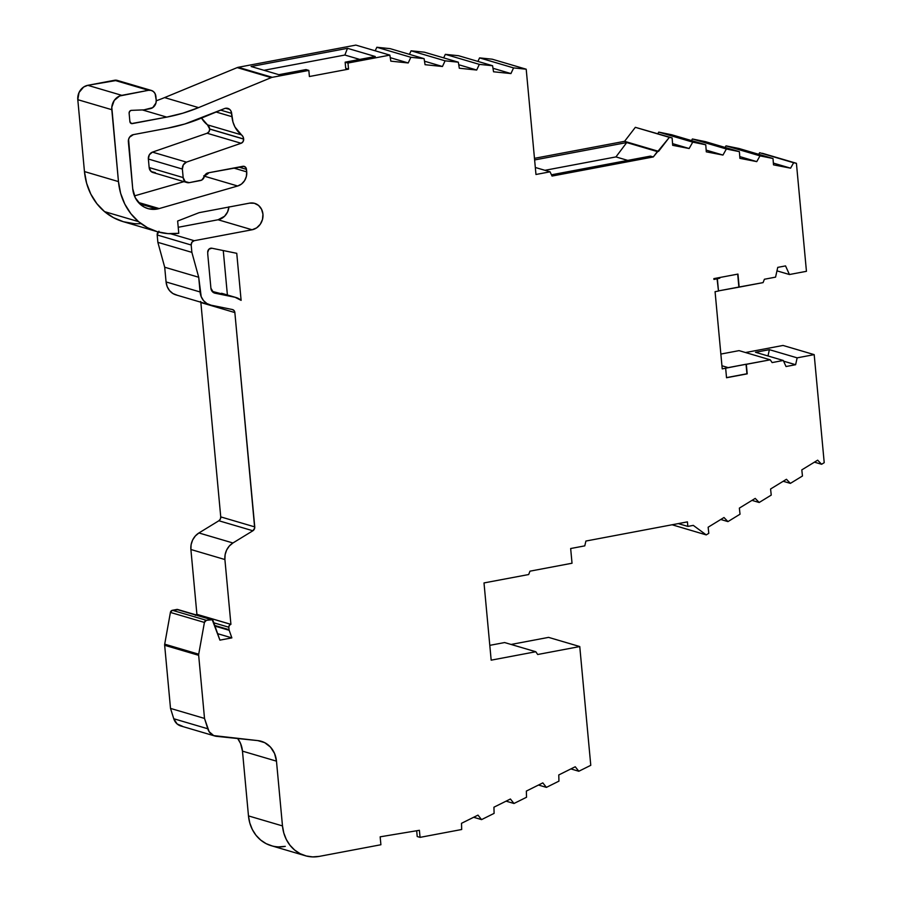 <?xml version="1.0" encoding="UTF-8"?>
<svg xmlns="http://www.w3.org/2000/svg" width="902" height="902" viewBox="0 0 902 902"><rect width="100%" height="100%" fill="white"/><g stroke="black" fill="none" stroke-linecap="round" stroke-linejoin="round"><path stroke-width="1.35" d="M138.412 202.454L159.192 208.576A25.087 22.133 -73.6 0 1 157.264 209.027L139.787 203.886L157.264 209.027A25.087 22.133 -73.6 0 1 147.894 208.587A25.087 22.133 -73.6 0 1 132.718 188.732L128.366 141.817A6.269 5.536 -73.6 0 1 133.372 134.635L167.783 128.14L133.372 134.635L129.595 137.172L128.58 139.393L132.718 188.732L135.289 197.786L140.847 204.822L144.512 207.234L148.571 208.779L157.264 209.027L139.787 203.886M183.162 177.57L182.373 169.057A6.269 5.536 -73.6 0 1 186.455 162.135L152.449 152.122A6.269 5.536 106.4 0 0 148.368 159.034L149.157 167.558L183.162 177.57L182.373 169.057A6.269 5.536 -73.6 0 1 186.455 162.135L183.32 164.852L182.373 169.057L148.368 159.034L149.157 167.558L183.162 177.57L182.373 169.057L148.368 159.034L149.157 167.558L183.162 177.57A6.269 5.536 -73.6 0 0 189.296 182.655L200.436 180.547A5.017 4.431 -73.6 0 0 204.28 176.702A5.017 4.431 -73.6 0 1 208.114 172.868L205.712 174.176L204.28 176.702A5.017 4.431 -73.6 0 1 200.436 180.547L189.296 182.655A6.269 5.536 -73.6 0 1 186.962 182.542A6.269 5.536 -73.6 0 1 183.162 177.57L185.192 181.595L189.296 182.655L201.71 180.084L204.28 176.702A5.017 4.431 -73.6 0 1 208.114 172.868L242.785 166.318A3.766 3.315 -73.6 0 1 246.471 169.362L238.737 167.084L246.471 169.362L246.708 171.876A12.549 11.061 -73.6 0 1 237.677 186.004L159.192 208.576A25.087 22.133 -73.6 0 1 157.264 209.027A25.087 22.133 -73.6 0 1 132.718 188.732L128.366 141.817A6.269 5.536 -73.6 0 1 133.372 134.635L167.783 128.14A199.455 175.946 -73.6 0 0 201.507 118.072L224.451 108.601A6.269 5.536 -73.6 0 1 225.511 108.285A6.269 5.536 -73.6 0 0 224.451 108.601L201.507 118.072A199.455 175.946 -73.6 0 1 167.783 128.14L184.809 124.002L224.451 108.601A6.269 5.536 -73.6 0 1 225.511 108.285A6.269 5.536 -73.6 0 1 227.856 108.398A6.269 5.536 -73.6 0 1 231.645 113.359L220.719 110.145M213.808 622.808L228.826 627.228A2.514 2.21 -73.6 0 1 230.833 624.364L229.322 625.379L228.826 627.228L213.808 622.808L228.826 627.228A2.514 2.21 -73.6 0 1 230.833 624.364L196.828 614.341A2.514 2.21 106.4 0 0 195.802 614.826A2.514 2.21 106.4 0 1 196.828 614.341L195.317 615.356M443.683 57.875L445.329 54.346L443.683 57.875L445.329 54.346L479.334 64.369L476.696 70.029L459.298 68.236L458.34 62.193L445.092 60.829L442.454 66.5L425.056 64.696L424.098 58.664L410.85 57.288L408.211 62.96L390.814 61.156L389.856 55.123L355.85 45.1L238.263 67.289A6.269 5.536 106.4 0 0 237.203 67.605L271.209 77.628A6.269 5.536 -73.6 0 1 272.269 77.313L238.263 67.289A6.269 5.536 106.4 0 0 237.203 67.605L271.209 77.628L198.575 107.62A188.157 165.979 -73.6 0 1 166.757 117.113L132.346 123.608L130.598 123.089L132.346 123.608A2.514 2.21 -73.6 0 1 129.888 121.578L129.121 113.269A2.514 2.21 -73.6 0 1 131.421 110.36L143.97 109.864L152.72 107.642L155.967 102.975L156.215 100.066A7.532 6.641 -73.6 0 1 150.217 108.68L143.97 109.864L150.217 108.68A7.532 6.641 -73.6 0 0 156.215 100.066L155.11 93.673L153.441 91.564L151.119 90.38L148.514 90.301A7.532 6.641 -73.6 0 1 151.322 90.437A7.532 6.641 -73.6 0 1 155.877 96.39L156.215 100.066L155.877 96.39A7.532 6.641 -73.6 0 0 148.514 90.301L121.793 95.341L87.787 85.318A12.549 11.061 106.4 0 0 77.797 99.682L111.803 109.694A12.549 11.061 -73.6 0 1 121.793 95.341L87.787 85.318L83.615 87.054L79.038 92.511L77.797 99.682L84.461 171.572L86.615 183.241L90.798 194.077L96.852 203.649L104.542 211.62L113.494 217.675L123.405 221.723L133.958 223.606M691.473 140.577L692.375 138.976L691.473 140.577L692.375 138.976L726.381 148.999L722.953 155.065L706.165 150.115M214.969 626.112L229.187 630.295L214.969 626.112L229.187 630.295L231.859 637.883L219.919 640.138L212.218 619.73L206.378 620.317L172.372 610.293L170.41 612.424L204.416 622.436A2.514 2.21 -73.6 0 1 206.378 620.317L172.372 610.293L176.803 609.459L210.809 619.482A2.514 2.21 -73.6 0 1 211.745 619.527L177.739 609.504A2.514 2.21 106.4 0 0 176.803 609.459L210.809 619.482L206.378 620.317L172.372 610.293A2.514 2.21 106.4 0 0 170.41 612.424L164.705 644.175A3.766 3.315 106.4 0 0 164.66 645.291L198.665 655.314A3.766 3.315 -73.6 0 1 198.711 654.198L164.705 644.175A3.766 3.315 106.4 0 0 164.66 645.291L198.665 655.314L204.517 718.432L207.776 728.771A12.549 11.061 -73.6 0 0 216.581 736.348L257.78 740.598L216.581 736.348A12.549 11.061 -73.6 0 1 214.823 735.998A12.549 11.061 -73.6 0 1 207.776 728.771L173.77 718.747L170.512 708.408L204.517 718.432L209.129 731.657L213.695 735.592L257.78 740.598A25.087 22.133 -73.6 0 1 261.298 741.297A25.087 22.133 -73.6 0 1 276.474 761.153L282.484 825.916L283.792 832.974L286.329 839.503L290.004 845.275L294.683 850.067L300.163 853.687L306.252 855.987L312.712 856.9L319.297 856.381L380.903 844.746L380.159 836.819L419.396 830.302L420.05 837.36L461.689 829.502L461.508 823.312L477.981 815.126L481.567 819.614L473.651 817.28L481.567 819.614L494.104 813.378L493.935 807.2L510.408 799.003L513.982 803.49L506.067 801.156L513.982 803.49L526.531 797.255L526.351 791.077L542.824 782.88L546.409 787.378L558.947 781.132L558.766 774.953L575.239 766.756L578.825 771.255L590.776 765.313L579.76 646.554L537.682 654.502L535.799 651.74L491.173 660.163L484.002 582.929L528.662 574.54L529.981 571.169L572.026 563.231L570.662 548.529L584.778 545.868L585.905 541.042L687.425 521.875L687.843 526.407L693.288 525.381L706.232 534.897L672.091 524.772L706.232 534.897L708.803 533.319L708.138 527.219L724.002 517.511L727.948 521.604L720.766 519.484L727.948 521.604L740.023 514.208L739.358 508.108L755.222 498.4L759.168 502.493L751.986 500.373L759.168 502.493L771.244 495.097L770.579 488.997L786.443 479.289L790.389 483.382L783.207 481.273L790.389 483.382L802.464 475.997L801.799 469.886L817.663 460.178L821.609 464.271L814.427 462.162L821.609 464.271L824.214 462.681L814.19 354.633L797.154 357.846L795.62 364.712L783.601 361.172M725.095 147.443L725.997 145.853L725.095 147.443L725.997 145.853L760.003 155.866L756.767 161.616L739.899 158.346L739.392 151.66L726.381 148.999L692.375 138.976L705.387 141.637L739.392 151.66L726.381 148.999L722.953 155.065L706.3 151.84L705.759 144.782L671.753 134.77L658.742 132.109L671.753 134.77L705.759 144.782L692.747 142.133L658.742 132.109L671.753 134.77L705.759 144.782L692.747 142.133L658.742 132.109L657.84 133.71L658.742 132.109L692.747 142.133L689.139 148.514L672.565 143.632M726.381 148.999L692.375 138.976L705.387 141.637L739.392 151.66L726.381 148.999L722.953 155.065L706.3 151.84L705.759 144.782L692.747 142.133L689.139 148.514L672.689 145.323L672.125 137.916L635.346 127.329L672.125 137.916L635.346 127.329L672.125 137.916L635.346 127.329L624.579 141.321L635.346 127.329L669.352 137.352L658.584 151.344L624.579 141.321L635.346 127.329M477.925 61.415L479.571 57.886L477.925 61.415L479.571 57.886L513.576 67.909L510.938 73.569L493.541 71.777L492.582 65.733L479.334 64.369L445.329 54.346L458.577 55.721L492.582 65.733L479.334 64.369L476.696 70.029L459.298 68.236L458.34 62.193L424.335 52.181L411.087 50.805L424.335 52.181L458.34 62.193L445.092 60.829L411.087 50.805L424.335 52.181L458.34 62.193L445.092 60.829L411.087 50.805L409.44 54.346L411.087 50.805L445.092 60.829L442.454 66.5L424.504 61.201M758.729 154.321L759.631 152.72L758.729 154.321L759.631 152.72L793.636 162.743L790.58 168.167L773.499 164.852L773.014 158.526L760.003 155.866L725.997 145.853L739.009 148.503L773.014 158.526L760.003 155.866L756.767 161.616L739.764 156.598M458.34 62.193L459.298 68.236L476.696 70.029L458.746 64.741M237.688 738.524A25.087 22.133 -73.6 0 1 242.469 751.14L276.474 761.153A25.087 22.133 -73.6 0 0 257.78 740.598L264.692 742.65L270.499 747.104L274.569 753.508L276.474 761.153L242.469 751.14A25.087 22.133 -73.6 0 0 237.688 738.524L240.563 743.485L242.469 751.14L248.478 815.904A37.636 33.194 106.4 0 0 271.243 845.693L305.248 855.716A37.636 33.194 -73.6 0 0 319.297 856.381L380.903 844.746L380.159 836.819L419.396 830.302L420.05 837.36L461.689 829.502L461.508 823.312L477.981 815.126L481.567 819.614L494.104 813.378L493.935 807.2L510.408 799.003L513.982 803.49L526.531 797.255L526.351 791.077L542.824 782.88L546.409 787.378L538.483 785.044L546.409 787.378L558.947 781.132L558.766 774.953L575.239 766.756L578.825 771.255L570.91 768.921L578.825 771.255L590.776 765.313L579.76 646.554L548.585 637.376L511.073 644.456L548.585 637.376L579.76 646.554L537.682 654.502L535.799 651.74L504.624 642.551L489.797 645.347L504.624 642.551L535.799 651.74L491.173 660.163L484.002 582.929L528.662 574.54L529.981 571.169L572.026 563.231L570.662 548.529L584.778 545.868L585.905 541.042L687.425 521.875L687.843 526.407L678.304 523.6L687.843 526.407L693.288 525.381L706.232 534.897L708.803 533.319L708.138 527.219L724.002 517.511L727.948 521.604L740.023 514.208L739.358 508.108L755.222 498.4L759.168 502.493L771.244 495.097L770.579 488.997L786.443 479.289L790.389 483.382L802.464 475.997L801.799 469.886L817.663 460.178L821.609 464.271L824.214 462.681L814.19 354.633L797.154 357.846L795.62 364.712L786.025 366.528L783.286 360.473L755.515 352.287L769.383 349.672L797.154 357.846L795.62 364.712L786.025 366.528L783.286 360.473L755.515 352.287L769.383 349.672L797.154 357.846L769.383 349.672L755.515 352.287L783.286 360.473L772.123 362.581L770.229 359.819L739.054 350.63L720.856 354.069L739.054 350.63L770.229 359.819L728.207 367.61L721.938 365.761M445.092 60.829L442.454 66.5L425.056 64.696L424.098 58.664L390.092 48.64L376.844 47.265L390.092 48.64L424.098 58.664L410.85 57.288L376.844 47.265L390.092 48.64L424.098 58.664L410.85 57.288L376.844 47.265L375.198 50.805L376.844 47.265L410.85 57.288L408.211 62.96L390.262 57.672M217.641 633.689L231.859 637.883L229.187 630.295A2.514 2.21 -73.6 0 1 229.052 629.686L228.826 627.228L229.052 629.686A2.514 2.21 -73.6 0 0 229.187 630.295L231.859 637.883L217.641 633.689L231.859 637.883L219.919 640.138L213.131 620.892A2.514 2.21 -73.6 0 0 211.745 619.527M760.003 155.866L725.997 145.853L739.009 148.503L773.014 158.526L760.003 155.866L756.767 161.616L739.899 158.346L739.392 151.66L705.387 141.637L692.375 138.976M479.334 64.369L445.329 54.346L458.577 55.721L492.582 65.733L479.334 64.369L476.696 70.029M229.187 630.295A2.514 2.21 -73.6 0 1 229.052 629.686L214.744 625.458M718.387 277.771L719.773 278.188L718.387 277.771L719.773 278.188L713.933 279.428L713.854 278.628L737.96 274.084L739.166 287.129L737.96 274.084L713.854 278.628L737.96 274.084L739.166 287.129L763.069 282.619L764.4 279.248L775.562 277.139L777.749 267.375L785.541 265.91L789.43 274.524L776.972 270.859L789.43 274.524L806.444 271.31L796.421 163.307L793.636 162.743L790.58 168.167L773.364 163.093M627.781 160.398L615.942 156.914L627.781 160.398L615.942 156.914L626.732 142.561L657.332 151.581L653.296 156.948L552.035 176.059L550.062 171.82L535.968 174.481L526.204 69.206L513.576 67.909L479.571 57.886L492.199 59.194L526.204 69.206L513.576 67.909L479.571 57.886L492.199 59.194L526.204 69.206L513.576 67.909L510.938 73.569L492.988 68.281M149.157 167.558A6.269 5.536 106.4 0 0 155.291 172.632L151.186 171.583L149.157 167.558A6.269 5.536 106.4 0 0 152.957 172.519L186.962 182.542M544.943 170.309L615.942 156.914L544.943 170.309L615.942 156.914L626.732 142.561L534.615 159.947L626.732 142.561L657.332 151.581L653.296 156.948L650.455 156.114L551.449 174.808M692.747 142.133L689.139 148.514L672.689 145.323L672.125 137.916L669.352 137.352L653.296 156.948L552.035 176.059L550.062 171.82L535.314 167.479L550.062 171.82L535.968 174.481L526.204 69.206L492.199 59.194L479.571 57.886M158.932 231.205L157.185 234.994A3.766 3.315 106.4 0 1 158.121 231.938A3.766 3.315 106.4 0 0 157.185 234.994L191.19 245.006A3.766 3.315 -73.6 0 1 194.189 240.699L252.075 229.773A13.643 12.03 -73.6 0 0 262.933 217.021A13.643 12.03 -73.6 0 0 254.691 203.367A13.643 12.03 -73.6 0 0 249.606 203.13L199.624 212.568A6.269 5.536 -73.6 0 0 198.677 212.838L177.638 221.035L198.677 212.838A6.269 5.536 -73.6 0 1 199.624 212.568A6.269 5.536 -73.6 0 0 198.677 212.838L177.638 221.035L178.776 233.291A65.485 57.773 -73.6 0 1 157.196 231.679A65.485 57.773 -73.6 0 1 138.547 221.633A62.723 55.326 -73.6 0 1 118.466 181.595L84.461 171.572A62.723 55.326 106.4 0 0 104.542 211.62L138.547 221.633L147.5 227.699L157.41 231.746L167.964 233.629L178.776 233.291A65.485 57.773 -73.6 0 1 138.547 221.633A62.723 55.326 -73.6 0 1 118.466 181.595L84.461 171.572A62.723 55.326 106.4 0 0 104.542 211.62A65.485 57.773 106.4 0 0 123.191 221.655L157.196 231.679M767.974 355.963L769.383 349.672M201.541 118.061A27.601 24.343 106.4 0 0 207.483 124.848L209.647 128.986A6.269 5.536 106.4 0 0 207.483 124.848A27.601 24.343 106.4 0 1 201.541 118.061L207.483 124.848L241.488 134.872L242.976 136.653L243.653 138.998L209.659 129.065L243.664 139.088L209.647 128.986A6.269 5.536 106.4 0 0 207.483 124.848L241.488 134.872A6.269 5.536 -73.6 0 1 243.653 138.998L209.647 128.986L243.664 139.088A3.766 3.315 -73.6 0 1 241.116 143.271L207.11 133.248A3.766 3.315 106.4 0 0 209.659 129.065L209.061 131.636L207.11 133.248L152.449 152.122L149.315 154.828L148.368 159.034L182.373 169.057M238.737 167.084L246.471 169.362A3.766 3.315 -73.6 0 0 242.785 166.318L208.114 172.868L244.092 166.363L246.088 168.009L246.708 171.876L233.686 168.043L246.708 171.876L246.359 176.465L244.543 180.704L241.51 184.042L237.677 186.004L204.427 176.206M717.361 278.774L713.933 279.428L713.854 278.628L713.933 279.428L717.361 278.774L718.488 291.03L717.067 278.695L719.773 278.188L719.706 277.523L719.773 278.188L717.067 278.695L718.488 291.03L715.072 291.684L722.231 368.873L715.072 291.684L718.488 291.03L715.072 291.684L722.231 368.873L746.044 364.239L728.207 367.61M718.477 290.895L739.166 287.129L718.477 290.895L738.885 287.05L737.689 274.129M759.631 152.72L796.421 163.307L793.636 162.743L790.58 168.167L773.499 164.852L773.014 158.526L739.009 148.503L725.997 145.853M669.352 137.352L658.584 151.344L624.579 141.321L534.469 158.335L624.579 141.321L658.584 151.344L657.332 151.581L626.732 142.561L534.615 159.947M345.139 62.182L375.266 56.499L347.495 48.325L375.266 56.499L345.139 62.182L345.703 68.293L348.555 69.138L347.98 63.027L345.139 62.182L345.703 68.293L348.555 69.138L347.98 63.027L345.139 62.182L345.703 68.293L348.555 69.138L347.98 63.027L345.139 62.182L375.266 56.499L347.495 48.325L344.857 55.033L359.763 59.419M347.495 48.325L251.117 66.511L347.495 48.325L344.857 55.033L263.982 70.3L344.857 55.033L347.495 48.325L251.117 66.511L278.876 74.686L305.992 69.578L308.834 70.412L309.397 76.523L348.555 69.138M151.322 90.437L117.316 80.413A7.532 6.641 106.4 0 0 114.509 80.278L148.514 90.301L119.639 95.984L114.25 100.415L111.792 107.27L118.466 181.595L120.62 193.265L124.803 204.089L130.858 213.673L138.547 221.633L104.542 211.62A65.485 57.773 106.4 0 0 141.084 223.64M170.591 233.753L194.189 240.699L191.923 242.221L191.19 245.006L157.185 234.994L157.861 242.345L191.867 252.357L191.19 245.006A3.766 3.315 -73.6 0 1 194.189 240.699L170.591 233.753L194.189 240.699L252.075 229.773L218.07 219.761L178.213 227.281M200.605 301.471L200.864 302.542L234.858 312.566A3.766 3.315 -73.6 0 0 232.344 309.521L234.069 310.57L234.858 312.566A3.766 3.315 -73.6 0 0 232.344 309.521L211.012 305.169A16.349 14.421 -73.6 0 1 200.075 291.966L198.711 277.252L201.191 296.645L203.548 300.625L206.93 303.557L211.012 305.169A16.349 14.421 -73.6 0 1 209.963 304.91A16.349 14.421 -73.6 0 1 200.075 291.966L166.069 281.943L164.705 267.24L198.711 277.252L200.075 291.966L166.069 281.943L164.705 267.24L198.711 277.252L191.867 252.357L191.19 245.006L157.185 234.994L157.861 242.345L164.705 267.24L198.711 277.252L191.867 252.357L191.19 245.006M200.075 291.966L166.069 281.943A16.349 14.421 106.4 0 0 175.958 294.886L209.963 304.91M234.858 312.566L254.691 528.042L252.876 530.771L218.87 520.758A3.766 3.315 106.4 0 0 220.742 516.891L254.747 526.903L234.858 312.566L200.864 302.542L220.742 516.891L254.747 526.903L234.858 312.566L200.864 302.542A3.766 3.315 106.4 0 0 200.808 302.215A3.766 3.315 106.4 0 1 200.864 302.542L220.742 516.891L254.747 526.903A3.766 3.315 -73.6 0 1 252.876 530.771L218.87 520.758A3.766 3.315 106.4 0 0 220.742 516.891L220.336 519.112L218.87 520.758L198.925 532.958A16.101 14.195 106.4 0 0 190.897 549.51L224.902 559.533A16.101 14.195 -73.6 0 1 232.93 542.981L198.925 532.958L195.328 535.98L192.633 540.005L191.111 544.661L190.897 549.51L196.907 614.33A2.514 2.21 106.4 0 0 196.828 614.341L230.833 624.364A2.514 2.21 -73.6 0 1 230.912 624.342L196.907 614.33A2.514 2.21 106.4 0 0 196.828 614.341L230.833 624.364A2.514 2.21 -73.6 0 1 230.912 624.342L196.907 614.33A2.514 2.21 106.4 0 0 196.828 614.341M178.213 609.707L172.372 610.293A2.514 2.21 106.4 0 0 170.41 612.424L164.705 644.175A3.766 3.315 106.4 0 0 164.66 645.291L170.512 708.408L204.517 718.432L207.776 728.771L173.77 718.747A12.549 11.061 106.4 0 0 180.817 725.975L214.823 735.998M305.248 855.716A37.636 33.194 -73.6 0 1 282.484 825.916A37.636 33.194 -73.6 0 0 319.297 856.381L380.903 844.746L380.159 836.819L419.396 830.302L420.05 837.36L417.209 836.526L416.679 830.753M745.503 352.535L783.026 345.455L745.503 352.535L783.026 345.455L814.19 354.633L797.154 357.846M726.527 377.611L746.935 373.766L746.044 364.239L747.217 373.845L726.527 377.611L746.935 373.766M207.708 252.38A3.766 3.315 -73.6 0 1 211.88 248.23L236.752 253.315L241.116 300.355L236.752 253.315L211.88 248.23L236.752 253.315L241.116 300.355L235.084 297.288A16.304 14.387 -73.6 0 1 236.132 297.559A16.304 14.387 -73.6 0 1 241.116 300.355A16.304 14.387 -73.6 0 0 235.084 297.288L215.048 293.206A6.19 5.457 -73.6 0 1 214.653 293.105A6.19 5.457 -73.6 0 1 210.91 288.2L207.764 254.341A39.26 34.637 -73.6 0 0 207.708 252.38A39.26 34.637 -73.6 0 1 207.764 254.341L210.91 288.2L207.764 254.341A39.26 34.637 -73.6 0 0 207.708 252.38L208.914 249.2L211.88 248.23A3.766 3.315 -73.6 0 0 207.708 252.38M236.132 297.559L222.535 293.545A16.304 14.387 106.4 0 0 221.486 293.285L235.084 297.288L213.503 292.598L210.91 288.2A6.19 5.457 -73.6 0 0 215.048 293.206L214.27 292.97M223.549 293.894A16.304 14.387 106.4 0 0 221.486 293.285L222.614 293.567M227.394 294.977L223.268 250.553M216.142 112.028L231.961 116.685L216.142 112.028L231.961 116.685L231.002 111.093L229.615 109.334L225.511 108.285A6.269 5.536 -73.6 0 1 231.645 113.359L232.964 122.052L234.96 127.002L241.488 134.872A27.601 24.343 -73.6 0 1 231.961 116.685L231.645 113.359M228.95 206.795L227.586 211.936L224.587 216.243L218.07 219.761A13.643 12.03 -73.6 0 0 228.928 207.032A13.643 12.03 -73.6 0 1 218.07 219.761L252.075 229.773L218.07 219.761M166.069 281.943L167.186 286.622L169.542 290.613L172.925 293.545L177.006 295.146A16.349 14.421 106.4 0 1 166.069 281.943L164.705 267.24L157.861 242.345L191.867 252.357L157.861 242.345L164.705 267.24M207.776 728.771L173.77 718.747L170.512 708.408L204.517 718.432L198.665 655.314A3.766 3.315 -73.6 0 1 198.711 654.198L164.705 644.175L198.711 654.198L204.416 622.436L198.711 654.198A3.766 3.315 -73.6 0 0 198.665 655.314L204.517 718.432M173.77 718.747L177.142 723.968L182.576 726.324A12.549 11.061 106.4 0 1 173.77 718.747L170.512 708.408L164.66 645.291L198.665 655.314M276.474 761.153L282.484 825.916L276.474 761.153L242.469 751.14L248.478 815.904L249.786 822.951L252.323 829.49L255.999 835.263L260.678 840.044L266.158 843.663L272.246 845.975M278.707 846.877L285.291 846.358A37.636 33.194 106.4 0 1 248.478 815.904L282.484 825.916L248.478 815.904L242.469 751.14M308.834 70.412L272.269 77.313A6.269 5.536 -73.6 0 0 271.209 77.628L198.575 107.62L164.57 97.596L237.203 67.605L271.209 77.628A6.269 5.536 -73.6 0 1 272.269 77.313L308.834 70.412L309.397 76.523L308.834 70.412L305.992 69.578L278.876 74.686L251.117 66.511L278.876 74.686L305.992 69.578L308.834 70.412L272.269 77.313L238.263 67.289A6.269 5.536 106.4 0 0 237.203 67.605L164.57 97.596A188.157 165.979 -73.6 0 1 156.249 100.776A188.157 165.979 -73.6 0 0 164.57 97.596A188.157 165.979 -73.6 0 1 156.249 100.776M117.113 80.357L87.787 85.318A12.549 11.061 106.4 0 0 77.797 99.682L84.461 171.572L77.797 99.682L111.803 109.694L118.466 181.595L84.461 171.572M208.96 172.699A12.549 11.061 -73.6 0 1 204.664 175.642A12.549 11.061 -73.6 0 0 208.96 172.699L203.672 175.98M183.952 181.652L134.432 195.892M738.885 287.05L763.069 282.619L764.4 279.248L775.562 277.139L777.749 267.375L785.541 265.91L789.43 274.524L806.444 271.31L796.421 163.307L762.416 153.295L793.636 162.743M653.296 156.948L650.455 156.114L653.296 156.948L552.035 176.059L550.062 171.82L535.314 167.479M410.85 57.288L408.211 62.96L390.814 61.156L389.856 55.123L355.85 45.1L238.263 67.289L272.269 77.313M408.211 62.96L390.814 61.156L389.856 55.123L347.98 63.027L389.856 55.123L355.85 45.1L238.263 67.289M271.209 77.628L198.575 107.62L182.824 113.201L166.757 117.113L142.358 109.92L166.757 117.113L131.478 123.585L129.888 121.578L129.121 113.269L129.617 111.42L131.117 110.394A2.514 2.21 -73.6 0 1 131.421 110.36L143.97 109.864L131.421 110.36A2.514 2.21 -73.6 0 0 129.121 113.269L129.888 121.578A2.514 2.21 -73.6 0 0 132.346 123.608L130.598 123.089M164.57 97.596L198.575 107.62L164.57 97.596L237.203 67.605M119.752 81.823A7.532 6.641 106.4 0 0 114.509 80.278L87.787 85.318L121.793 95.341A12.549 11.061 -73.6 0 0 111.803 109.694L118.466 181.595M148.514 90.301L114.509 80.278L148.514 90.301L121.793 95.341M254.747 526.903A3.766 3.315 -73.6 0 1 252.876 530.771L218.87 520.758L198.925 532.958A16.101 14.195 106.4 0 0 190.897 549.51L196.907 614.33L230.912 624.342L224.902 559.533L230.912 624.342A2.514 2.21 -73.6 0 0 230.833 624.364M252.876 530.771L232.93 542.981L198.925 532.958L232.93 542.981L229.333 546.003L226.639 550.028L225.117 554.685L224.902 559.533A16.101 14.195 -73.6 0 1 232.93 542.981L252.876 530.771L232.93 542.981M224.902 559.533L190.897 549.51L224.902 559.533L230.912 624.342M204.416 622.436L170.41 612.424L204.416 622.436A2.514 2.21 -73.6 0 1 206.378 620.317L204.416 622.436L198.711 654.198M420.05 837.36L417.209 836.526L420.05 837.36L461.689 829.502L461.508 823.312L477.981 815.126L481.567 819.614L494.104 813.378L493.935 807.2L510.408 799.003L513.982 803.49L526.531 797.255L526.351 791.077L542.824 782.88L546.409 787.378L538.483 785.044M783.026 345.455L814.19 354.633L783.026 345.455M795.62 364.712L786.025 366.528L783.286 360.473L772.123 362.581L770.229 359.819L746.326 364.329L747.217 373.845L726.538 377.746L725.648 368.219L726.538 377.746L747.217 373.845L746.044 364.239M725.648 368.219L722.231 368.873L725.648 368.219L726.538 377.746L747.217 373.845M212.139 291.38L235.084 297.288L215.048 293.206M209.647 128.986L243.664 139.088L243.066 141.659L241.116 143.271L186.455 162.135L152.449 152.122L186.455 162.135L241.116 143.271L207.11 133.248L152.449 152.122A6.269 5.536 106.4 0 0 148.368 159.034M249.606 203.13L254.33 203.266L258.524 205.419L261.546 209.241L262.944 214.169L262.493 219.445L260.272 224.26L256.608 227.89L252.075 229.773A13.643 12.03 -73.6 0 0 262.944 214.169A13.643 12.03 -73.6 0 0 249.606 203.13M492.582 65.733L493.541 71.777L510.938 73.569L493.541 71.777L492.582 65.733L458.577 55.721L445.329 54.346M177.638 221.035L178.776 233.291L177.638 221.035M157.264 209.027A25.087 22.133 -73.6 0 0 159.192 208.576L237.677 186.004A12.549 11.061 -73.6 0 0 246.708 171.876L233.686 168.043M243.664 139.088L243.664 139.088A3.766 3.315 -73.6 0 1 241.116 143.271L207.11 133.248A3.766 3.315 106.4 0 0 209.659 129.065M720.766 519.484L727.948 521.604L740.023 514.208L739.358 508.108L755.222 498.4L759.168 502.493L751.986 500.373M705.759 144.782L706.3 151.84L722.953 155.065M759.168 502.493L771.244 495.097L770.579 488.997L786.443 479.289L790.389 483.382L783.207 481.273M756.767 161.616L739.899 158.346L739.392 151.66M506.067 801.156L513.982 803.49M409.44 54.346L411.087 50.805M672.091 524.772L706.232 534.897L708.803 533.319L708.138 527.219L724.002 517.511L727.948 521.604M657.84 133.71L658.742 132.109M424.098 58.664L425.056 64.696L442.454 66.5M672.125 137.916L672.689 145.323L689.139 148.514M231.859 637.883L219.919 640.138L213.131 620.892A2.514 2.21 -73.6 0 0 210.809 619.482L206.378 620.317M546.409 787.378L558.947 781.132L558.766 774.953L575.239 766.756L578.825 771.255L570.91 768.921M790.389 483.382L802.464 475.997L801.799 469.886L817.663 460.178L821.609 464.271L814.427 462.162M790.58 168.167L773.499 164.852L773.014 158.526M473.651 817.28L481.567 819.614M739.166 287.129L763.069 282.619L764.4 279.248L775.562 277.139L777.749 267.375L785.541 265.91L789.43 274.524L776.972 270.859M375.198 50.805L376.844 47.265M228.826 627.228L229.052 629.686M178.551 609.977A2.514 2.21 106.4 0 0 176.803 609.459L210.809 619.482M578.825 771.255L590.776 765.313L579.76 646.554L537.682 654.502L535.799 651.74L491.173 660.163L484.002 582.929L528.662 574.54L529.981 571.169L572.026 563.231L570.662 548.529L584.778 545.868L585.905 541.042L687.425 521.875L687.843 526.407L678.304 523.6M687.843 526.407L693.288 525.381L706.232 534.897M615.942 156.914L626.732 142.561M513.576 67.909L510.938 73.569M172.372 610.293L176.803 609.459M246.471 169.362L246.708 171.876M719.773 278.188L719.706 277.523M789.43 274.524L806.444 271.31L796.421 163.307M534.469 158.335L624.579 141.321M658.584 151.344L657.332 151.581M550.062 171.82L535.968 174.481L526.204 69.206M263.982 70.3L344.857 55.033M77.797 99.682L111.803 109.694M157.185 234.994L157.861 242.345M489.797 645.347L504.624 642.551L535.799 651.74M511.073 644.456L548.585 637.376L579.76 646.554M821.609 464.271L824.214 462.681L814.19 354.633M783.286 360.473L772.123 362.581L770.229 359.819L739.054 350.63L720.856 354.069M221.486 293.285L235.084 297.288M207.483 124.848L241.488 134.872A6.269 5.536 -73.6 0 1 243.653 138.998M114.509 80.278L87.787 85.318M200.864 302.542L220.742 516.891M218.87 520.758L198.925 532.958M190.897 549.51L196.907 614.33M170.41 612.424L164.705 644.175M164.66 645.291L170.512 708.408M207.11 133.248L152.449 152.122M389.856 55.123L347.98 63.027M198.575 107.62A188.157 165.979 -73.6 0 1 166.757 117.113L142.358 109.92M166.757 117.113L132.346 123.608M104.542 211.62L138.547 221.633M194.189 240.699L252.075 229.773M198.711 277.252L191.867 252.357M282.484 825.916L248.478 815.904M770.229 359.819L746.326 364.329M241.488 134.872A27.601 24.343 -73.6 0 1 231.961 116.685M186.455 162.135L241.116 143.271M159.192 208.576L237.677 186.004"/></g></svg>
